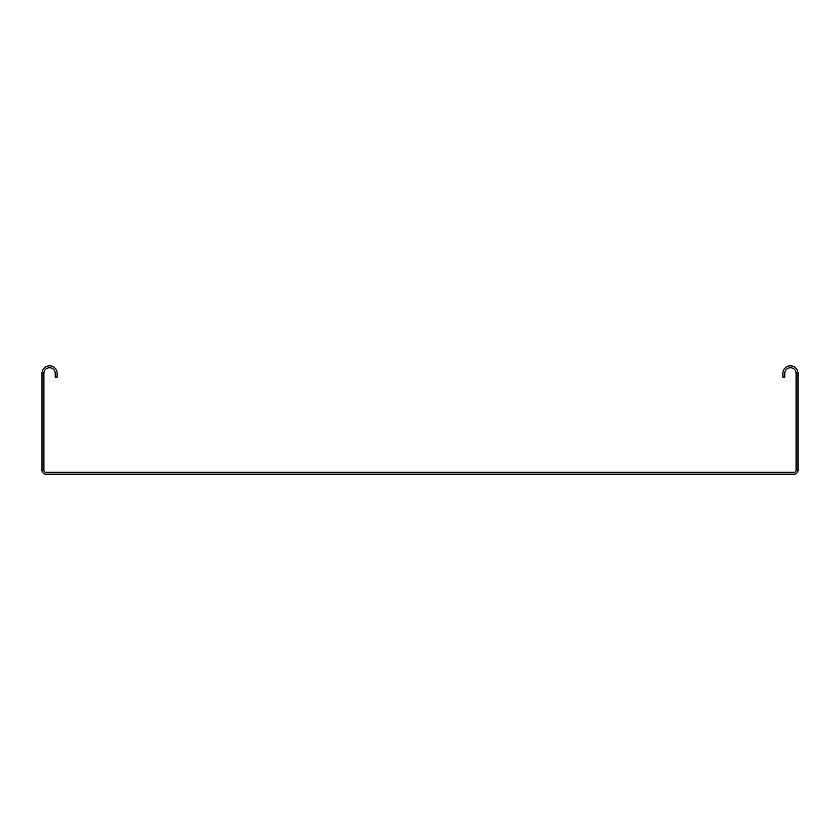 <?xml version="1.0" encoding="UTF-8"?>
<svg xmlns="http://www.w3.org/2000/svg" width="840" height="840" viewBox="0 0 840 840"><rect width="100%" height="100%" fill="white"/><g stroke="black" fill="none" stroke-linecap="round" stroke-linejoin="round"><path stroke-width="1.26" d="M45.78 474.18L794.22 474.18A3.78 3.78 0 0 0 798 470.4L798 373.38A7.56 7.56 0 0 0 790.44 365.82A7.56 7.56 0 0 0 782.88 373.38L782.88 377.16L784.77 377.16L784.77 373.38A5.67 5.67 0 0 1 790.44 367.71A5.67 5.67 0 0 1 796.11 373.38L796.11 470.4A1.89 1.89 0 0 1 794.22 472.29L45.78 472.29A1.89 1.89 0 0 1 43.89 470.4L43.89 373.38A5.67 5.67 0 0 1 49.56 367.71A5.67 5.67 0 0 1 55.23 373.38L55.23 377.16L57.12 377.16L57.12 373.38A7.56 7.56 0 0 0 49.56 365.82A7.56 7.56 0 0 0 42 373.38L42 470.4A3.78 3.78 0 0 0 45.78 474.18"/></g></svg>
